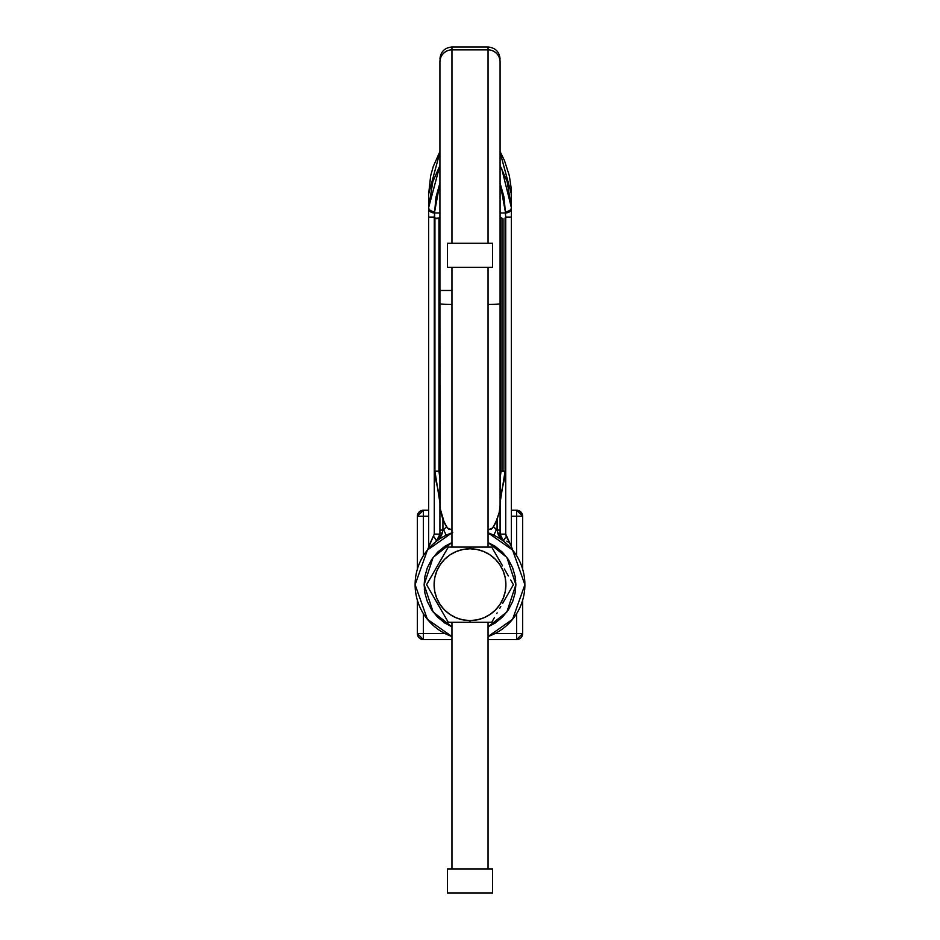 <?xml version="1.0" encoding="UTF-8"?>
<svg xmlns="http://www.w3.org/2000/svg" width="940" height="940" viewBox="0 0 940 940"><rect width="100%" height="100%" fill="white"/><g stroke="black" fill="none" stroke-linecap="round" stroke-linejoin="round"><path stroke-width="1.41" d="M497.154 612.857L496.767 613.526M499.88 608.133L500.785 606.559M502.606 603.409L513.416 584.68L510.702 579.98L513.416 584.68L503.887 601.177M506.766 596.207L505.321 598.71M512.335 586.548L510.714 589.356M509.48 591.495L508.023 594.021M504.345 568.959L508.364 575.926M502.524 565.81L491.714 547.08L470 547.08L470 548.784A35.896 35.896 0 0 1 505.896 584.68A35.896 35.896 0 0 1 470 620.576L470 622.28L491.714 622.28L470 622.28L470 620.576L462.997 619.883L456.264 617.839L450.06 614.525L444.62 610.06L440.155 604.62L436.841 598.416L434.797 591.683L434.104 584.68L434.797 577.677L436.841 570.944L440.155 564.74L444.62 559.3L450.06 554.835L456.264 551.522L462.997 549.477L470 548.784L477.003 549.477L483.736 551.522L489.94 554.835L495.38 559.3L499.845 564.74L503.159 570.944L505.203 577.677L505.896 584.68L505.203 591.683L503.159 598.416L499.845 604.62L495.38 610.06L489.94 614.525L483.736 617.839L477.003 619.883L470 620.576A35.896 35.896 0 0 1 434.104 584.68A35.896 35.896 0 0 1 470 548.784L470 547.08L448.286 547.08L426.584 584.68L448.286 622.28L470 622.28L448.286 622.28L426.584 584.68L448.286 547.08L491.714 547.08L501.231 563.577M499.81 561.11L498.365 558.607M497.096 556.421L495.639 553.883M492.96 549.254L494.405 551.756M488.8 547.08L491.714 547.08M507.976 575.256L505.25 570.545M510.702 579.98L513.416 584.68M494.428 617.58L491.714 622.28M445.584 551.78L448.286 547.08M442.858 556.504L443.234 555.834M440.12 561.227L439.215 562.802M437.394 565.951L436.113 568.183M434.68 570.651L433.234 573.153M431.977 575.339L430.52 577.865M429.298 589.38L426.584 584.68L429.274 580.015M432.024 594.104L431.636 593.434M434.75 598.827L435.655 600.402M437.476 603.55L438.769 605.783M440.19 608.25L441.636 610.753M442.905 612.939L444.362 615.477M447.041 620.106L445.595 617.615M451.2 622.28L448.286 622.28M500.08 165.522L507.165 181.584L511.36 207.564A6.016 4.101 0 0 1 505.344 211.665L505.344 212.969A6.016 4.101 0 0 0 511.36 208.856L511.36 207.564A6.016 4.101 180 0 1 505.344 211.665L500.08 183.065L504.028 197.236L505.344 211.665L505.344 212.969L500.08 212.969L505.344 212.969L505.72 217.07L505.72 534.12L500.08 534.12L500.08 61.899A12.032 12.032 180 0 0 488.048 49.867L488.048 47L488.048 49.867L451.952 49.867L451.952 47L451.952 49.867A12.032 12.032 180 0 0 439.92 61.899C439.92 58.08 439.92 58.08 439.92 61.899L439.92 290.472L451.952 290.472L439.92 290.472L439.92 303.749A12.032 0.693 0 0 0 451.952 304.443A12.032 0.693 180 0 1 439.92 303.749L440.026 508.047L444.456 523.145L447.334 528.08L451.952 529.784L448.662 529.126L446.582 526.6L443.61 529.784L446.206 535.201L443.61 529.784L446.582 526.6L442.928 519.385L440.801 512.512L439.92 505.673L439.92 530.113L443.61 529.784L442.928 530.113L442.928 519.385L442.928 530.113L439.92 530.113L439.92 534.12L436.419 541.252L441.447 535.589L442.928 530.113L442.364 533.074A3.008 1.069 180 0 0 439.92 534.12L439.015 538.068M451.952 626.851L433.129 611.975L424.128 584.68L433.129 557.385L451.952 542.509L444.902 546.281L437.558 552.238L431.601 559.582L427.348 567.795L424.892 576.337L424.128 584.68L424.892 593.023L427.348 601.565L431.601 609.778L437.558 617.122L444.902 623.079L451.952 626.851M451.952 532.839L427.418 550.041L415.104 584.68L427.418 619.319L451.952 636.521A54.896 54.896 0 0 1 451.952 532.839M505.908 543.155L503.582 541.252L500.08 534.12L505.72 534.12L506.308 536.493A6.016 0.764 -52.3 0 0 503.582 541.252A6.016 0.764 127.7 0 1 506.308 536.493L511.36 546.399L511.36 217.07L505.72 217.07L505.72 534.12L511.36 546.399A6.016 6.016 0 0 0 512.594 550.041M488.048 532.839A54.896 54.896 0 0 1 488.048 636.521L512.582 619.319L524.896 584.68L512.582 550.041L488.048 532.839M493.794 535.201L496.39 529.784L493.418 526.6L497.072 519.385L497.072 530.113L500.08 530.113L496.39 529.784L493.794 535.201L491.197 534.038M501.055 218.045L501.055 471.187L503.018 471.187L503.018 218.75L501.055 218.045L501.055 471.187L500.08 478.589L501.055 471.187L500.08 471.187L505.074 471.187L503.018 471.187L503.018 218.75L500.08 217.07L501.055 218.045M500.08 303.655L500.08 217.07M500.421 536.576L500.08 303.749A12.032 0.693 180 0 1 488.048 304.443A12.032 0.693 0 0 0 500.08 303.749L500.08 471.187M500.08 502.818L505.074 471.187L505.074 217.939L505.074 471.187L504.392 479.388L500.726 495.075L500.08 502.818M522.64 633.56L522.64 600.261L522.64 633.56L516.624 633.56L522.64 633.56A6.016 6.016 0 0 1 516.624 639.576L522.64 633.56M522.64 569.1L522.64 516.248L516.624 516.248L516.624 555.705L516.624 516.248L522.64 516.248L522.64 569.1M516.624 613.655L516.624 639.576L516.624 633.56L494.981 633.56L516.624 633.56L516.624 613.655M500.08 152.28L511.36 194.063L500.08 152.28M512.641 550.1L512.688 550.159A6.016 6.016 0 0 1 511.36 546.399L511.36 208.856A6.016 4.101 180 0 1 505.344 212.969L505.72 217.07L511.36 217.07L511.36 207.564L501.655 168.448M417.36 633.56L423.376 639.576L423.376 633.56L417.36 633.56L423.376 633.56L423.376 613.655L423.376 639.576A6.016 6.016 0 0 1 417.36 633.56L417.36 600.261L417.36 633.56M445.02 633.56L423.376 633.56L445.02 633.56M423.376 555.705L423.376 516.248L428.64 516.248L417.36 516.248L417.36 569.1L417.36 516.248L423.376 516.248L423.376 510.232L423.376 555.705M511.36 516.248L516.624 516.248L516.624 510.232L516.624 516.248L511.36 516.248M522.64 516.248L516.624 510.232A6.016 6.016 0 0 1 522.64 516.248L522.593 515.519L522.64 516.248M502.195 539.913L500.762 537.562M502.982 540.747L498.553 535.589L497.072 530.113L493.418 526.6L491.338 529.126L488.048 529.784L492.666 528.08L495.533 523.145L499.199 512.512L500.08 505.673L499.199 512.512L497.072 519.385L497.636 533.074A3.008 1.069 0 0 1 500.08 534.12L497.636 533.074L503.582 541.252L501.185 538.432L500.08 534.12M511.36 194.063L511.36 207.564L511.125 187.8L509.339 175.745L504.474 160.576L500.08 151.528M423.376 639.576L451.952 639.576L423.376 639.576M488.048 639.576L516.624 639.576L488.048 639.576M522.464 514.803L520.02 511.289M518.41 510.502L519.867 511.184L517.059 510.244L511.36 510.232L516.624 510.232M422.542 510.291L428.64 510.232L423.376 510.232L417.36 516.248A6.016 6.016 0 0 1 423.376 510.232L421.59 510.502M488.048 626.851L495.098 623.079L502.442 617.122L508.399 609.778L512.653 601.565L515.108 593.023L515.872 584.68L515.108 576.337L512.653 567.795L508.399 559.582L502.442 552.238L495.098 546.281L488.048 542.509L506.872 557.385L515.872 584.68L506.872 611.975L488.048 626.851M512.699 550.17L511.36 546.399L512.653 550.123M515.108 576.337L515.684 580.485M424.892 593.023L424.316 588.875M431.401 545.647L427.301 550.17A6.016 6.016 0 0 0 428.64 546.399L434.28 534.12L439.92 534.12L439.92 61.899A12.032 12.032 0 0 1 451.952 49.867L488.048 49.867A12.032 12.032 0 0 1 500.08 61.899C500.08 58.08 500.08 58.08 500.08 61.899L500.08 303.749M488.048 49.867L488.048 243.272L488.048 49.867M511.583 510.232L515.085 510.232M515.661 510.232L516.401 510.232M420.004 511.266L418.053 513.44L417.36 516.248L417.536 514.803M511.466 547.491L511.384 546.904M511.736 548.478L512.159 549.395M506.789 541.123L509.95 543.132M451.952 49.867L451.952 243.272L451.952 49.867M452.763 532.557L448.803 534.038M438.98 538.127L442.364 533.074A3.008 1.069 -0 0 0 439.92 534.12L437.735 539.995L432.952 544.166M422.941 510.244L423.764 510.232M425.197 510.232L427.171 510.232M437.511 540.253L436.419 541.252A6.016 0.764 52.3 0 0 433.693 536.493A6.016 0.764 -127.7 0 1 436.43 541.252M427.453 549.994L434.28 534.12L434.656 212.969A6.016 4.101 180 0 1 428.64 208.856L428.64 217.07L434.28 217.07L428.64 217.07L428.64 546.399A6.016 6.016 0 0 1 427.301 550.17M427.853 549.371L428.264 548.478M439.92 151.528L433.246 166.545L430.673 175.733L428.64 194.063L428.64 207.564A6.016 4.101 0 0 0 434.656 211.665L434.656 212.969L434.656 211.665A6.016 4.101 180 0 1 428.64 207.564L428.64 208.856A6.016 4.101 0 0 0 434.656 212.969L439.92 212.969L434.656 212.969L434.28 217.07L434.28 534.12L439.92 534.12M435.338 218.303L434.433 217.011L434.926 471.187L435.608 479.388L439.274 495.075L439.92 502.818L434.926 471.187L438.945 471.187L438.945 218.045L436.912 218.75L434.926 217.939L434.926 471.187L438.945 471.187L438.945 218.045L435.338 218.303M439.92 217.07L438.945 218.045L439.92 217.07M439.92 152.28L428.64 194.063L428.64 542.697M428.64 207.564L432.811 181.679L439.92 165.522L428.64 207.564M434.656 211.665L439.92 183.065L435.972 197.236L434.656 211.665M439.92 478.589L438.945 471.187L439.92 471.187L438.945 471.187L439.92 478.589M451.952 267.336L451.952 547.08L451.952 267.336M451.952 622.28L451.952 868.936L451.952 622.28M488.048 868.936L488.048 622.28L488.048 868.936M488.048 547.08L488.048 267.336L488.048 547.08M447.44 243.272L447.44 267.336L492.56 267.336L492.56 243.272L447.44 243.272L492.56 243.272L492.56 267.336L447.44 267.336L447.44 243.272M447.44 868.936L447.44 893L492.56 893L492.56 868.936L447.44 868.936L492.56 868.936L492.56 893L447.44 893L447.44 868.936M439.92 59.032C440.637 51.724 444.644 47.717 451.952 47L488.048 47C495.356 47.717 499.363 51.724 500.08 59.032M436.419 541.252L437.817 539.913"/></g></svg>
